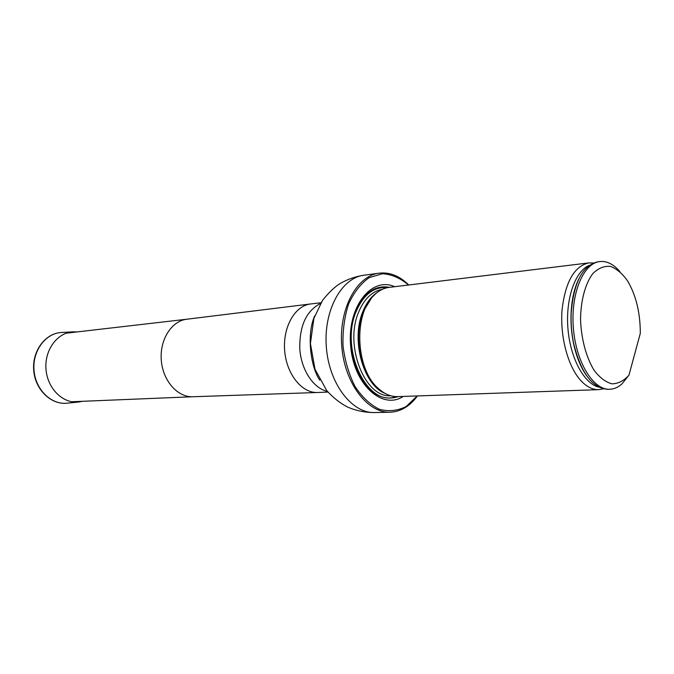 <?xml version="1.0" encoding="UTF-8"?>
<svg xmlns="http://www.w3.org/2000/svg" width="674" height="674" viewBox="0 0 674 674"><rect width="100%" height="100%" fill="white"/><g stroke="black" fill="none" stroke-linecap="round" stroke-linejoin="round"><path stroke-width="1.01" d="M408.537 285.009C400.356 278.084 391.653 274.326 382.436 273.728L369.158 277.671C360.826 283.543 353.968 292.305 348.593 303.974C344.422 316.932 342.561 330.926 343.024 345.956C344.911 360.876 348.93 374.407 355.08 386.556C362.208 397.247 370.346 404.838 379.487 409.329C388.788 411.763 397.694 410.811 406.203 406.473L417.24 395.941M394.686 286.703C371.669 276.18 347.295 306.603 350.615 345.366C353.387 384.163 382.209 410.415 403.296 396.422M417.425 395.933C409.868 406.287 400.76 411.713 390.094 412.21C367.448 413.179 344.507 383.118 341.743 346.057C338.693 309.021 356.664 275.75 379.176 273.172C389.791 272.001 399.64 275.936 408.714 284.984M593.449 263.003L588.764 262.911L389.176 287.385C383.38 288.118 378.097 291 373.32 296.021C353.277 315.398 355.973 369.217 378.038 388.224L380.743 390.558C386.244 394.77 391.914 396.792 397.753 396.615L598.714 389.648L603.323 388.831M628.977 375.148C623.863 380.844 618.176 383.742 611.925 383.826C605.581 382.124 599.59 377.558 593.971 370.119C586.127 357.169 581.199 338.668 580.533 319.375C580.794 300.267 585.318 283.628 592.825 273.585C598.259 268.218 604.106 265.817 610.366 266.373C616.592 268.656 622.338 273.518 627.604 280.957C636.062 295.347 640.3 312.82 640.3 333.377L628.977 375.148L622.001 383.868C618.26 387.272 614.208 389.075 609.852 389.26C593.305 390.263 575.95 362.191 573.363 327.876C570.566 293.586 583.33 263.146 599.835 261.554C606.903 260.872 613.593 264.208 619.903 271.58M609.852 389.26L607.99 389.328C592.311 388.216 580.845 372.815 573.582 343.125C571.569 333.108 570.768 322.998 571.207 312.787C573.743 282.322 582.665 265.32 597.973 261.782L599.835 261.554M588.764 262.911C574.256 266.222 565.351 281.884 562.057 309.922C559.959 336.124 567.668 365.502 580.078 379.732C586.06 386.505 592.269 389.808 598.714 389.648M82.43 401.308L78.698 402.016C63.095 403.937 47.382 388.603 45.992 369.276C44.349 349.966 57.475 332.366 73.188 331.827L76.988 331.945M193.008 396.742L192.815 396.75C177.607 397.458 162.796 380.726 161.288 360.228C159.578 339.738 171.6 320.9 186.732 319.232L186.917 319.206M327.968 392.074L317.479 392.495C301.868 393.262 286.399 374.045 284.655 350.539C282.718 327.05 294.985 305.659 310.529 303.974L320.959 302.761M327.379 391.375C313.57 388.418 301.413 370.27 299.82 349.351C299.273 326.165 306.164 310.891 320.487 303.536M390.094 412.21L374.71 412.555C352.013 413.516 329.081 383.851 326.351 347.27C323.335 310.706 341.364 277.823 363.926 275.236L379.176 273.172M389.564 287.335C375.308 284.807 364.137 292.558 356.041 310.579C348.466 329.333 349.739 356.041 359.149 374.744C370.102 394.138 383.102 401.426 398.14 396.607M375.612 293.797L372.174 296.981L363.396 311.312C353.294 335.189 359.967 372.511 376.8 387.499L383.346 392.394M377.17 292.508C371.189 296.501 366.437 302.82 362.915 311.464C350.682 339.73 363.235 384.947 385.09 393.431M382.428 289.306C372.259 291.126 364.364 298.658 358.728 311.91C343.967 345.273 364.878 398.073 390.785 395.773M356.352 311.026C339.3 349.25 367.633 407.997 395.865 396.598C367.633 407.997 339.3 349.25 356.352 311.026C363.775 294.26 374.095 286.484 387.314 287.688C374.095 286.484 363.775 294.26 356.352 311.026M576.733 283.788C573.507 292.204 571.628 301.918 571.097 312.93L571.097 312.93C570.667 323.048 571.459 333.074 573.456 342.999L573.456 342.999C575.706 353.791 579.076 363.092 583.574 370.902M589.421 265.286C575.31 270.855 565.511 298.439 567.912 328.305C570.196 358.18 584.181 383.902 598.984 387.196M78.319 402.049L67.215 403.178C51.359 405.125 35.41 389.69 34.003 370.211C32.352 350.758 45.706 333.023 61.663 332.476L72.809 331.852M186.841 319.215L66.246 333.183M192.924 396.742L71.629 401.755M192.815 396.75L317.479 392.495M186.732 319.232L310.529 303.974M374.71 412.555C364.971 412.581 355.788 410.677 347.169 406.86C340.1 403.17 333.31 397.778 326.797 390.676L314.985 369.217L310.419 343.546L313.882 318.423L322.568 300.284C329.047 292.305 334.868 286.745 340.025 283.594C347.346 279.339 355.316 276.551 363.926 275.236M319.805 380.17C310.68 367.431 306.266 334.136 314.758 315.786M383.413 392.445L380.743 390.558M375.671 293.746L373.32 296.021M586.296 375.241C580.55 367.044 576.27 356.293 573.456 342.999L573.582 343.125M578.747 279.078C574.349 288.076 571.796 299.357 571.097 312.93L571.207 312.787M67.215 403.178C51.098 405.125 35.09 389.631 33.7 370.237C32.049 350.859 45.444 333.066 61.663 332.476"/></g></svg>
